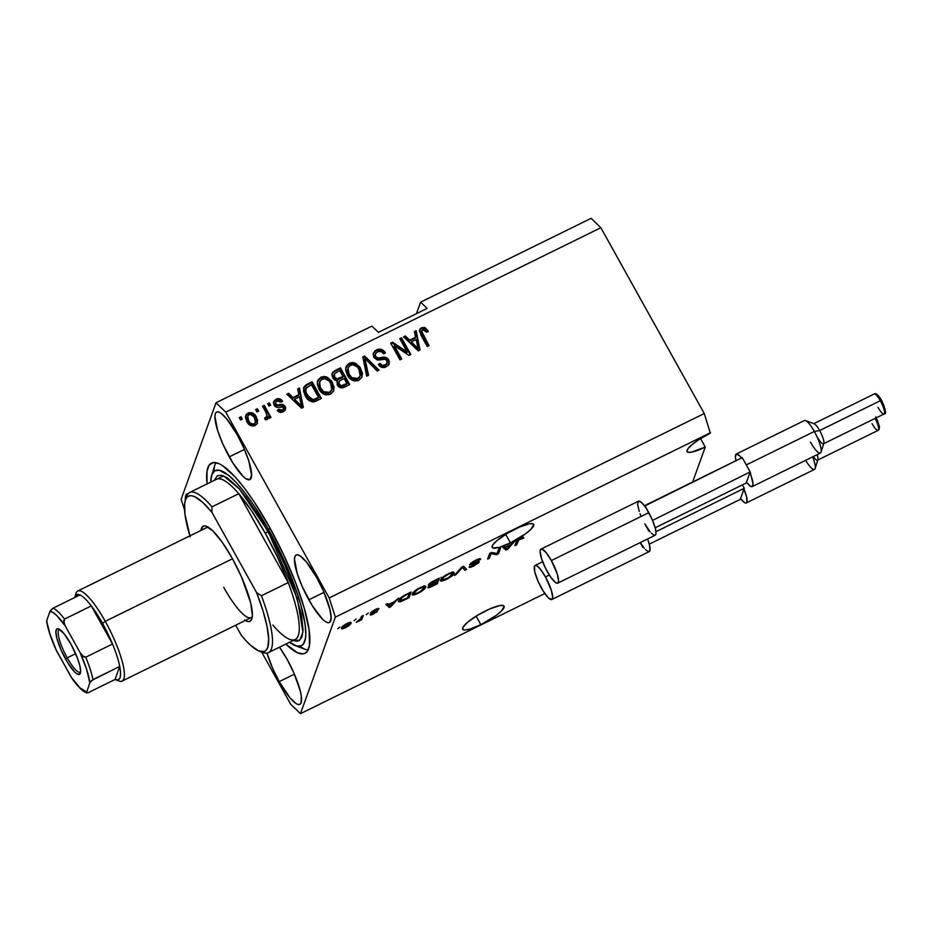 <?xml version="1.0" encoding="UTF-8"?>
<svg xmlns="http://www.w3.org/2000/svg" width="932" height="932" viewBox="0 0 932 932"><rect width="100%" height="100%" fill="white"/><g stroke="black" fill="none" stroke-linecap="round" stroke-linejoin="round"><path stroke-width="1.4" d="M485.863 610.74A23.708 4.998 -29.1 0 1 504.072 606.161A23.708 4.998 -29.1 0 1 480.842 624.65L476.124 616.168L480.842 624.65L469.763 629.135L464.742 630.02L463.262 629.752L462.656 627.877L467.538 622.296L477.755 615.167L489.859 608.887L499.773 605.579L503.443 605.625L504.154 606.359L501.521 610.949L496.22 615.411L480.842 624.65A23.708 4.998 -29.1 0 1 462.645 629.216A23.708 4.998 -29.1 0 1 485.863 610.74M515.443 528.933A23.708 4.998 -29.1 0 1 533.652 524.355A23.708 4.998 -29.1 0 1 510.421 542.843L505.703 534.362L510.421 542.843L499.342 547.329L492.842 547.958L492.236 546.07L493.121 544.509L497.117 540.49L507.334 533.36L519.439 527.081L529.353 523.772L533.022 523.819L533.733 524.553L531.1 529.143L525.799 533.605L510.421 542.843A23.708 4.998 -29.1 0 1 492.224 547.422A23.708 4.998 -29.1 0 1 515.443 528.933M229.26 456.878A37.653 8.656 63.8 0 1 216.643 412.049A37.653 8.656 63.8 0 1 237.252 434.79L243.788 447.942L248.739 460.769L251.593 475.227L250.032 479.537L245.92 478.71L243.089 476.38L232.825 462.936L222.713 443.737L217.773 430.91L214.919 416.453L215.35 413.68L216.48 412.142L218.239 411.897L220.593 412.958L226.627 418.783L237.252 434.79A37.653 8.656 63.8 0 1 249.869 479.619A37.653 8.656 63.8 0 1 229.26 456.878L244.44 449.422L229.26 456.878M188.66 493.704L186.901 493.948L185.771 495.486L185.386 500.146A37.653 8.656 63.8 0 1 187.064 493.855A37.653 8.656 63.8 0 1 188.124 493.634M279.239 681.618A37.653 8.656 63.8 0 1 266.971 653.099L272.692 668.465L279.239 681.618L294.407 674.151L279.239 681.618L289.852 697.625L295.898 703.45L298.24 704.51L300.011 704.266L301.129 702.728L301.292 696.053L300.325 691.171L293.766 672.671L287.219 659.53A37.653 8.656 63.8 0 1 299.836 704.359A37.653 8.656 63.8 0 1 279.239 681.618M279.46 647.216A37.653 8.656 63.8 0 1 287.219 659.53L279.46 647.216M308.818 599.812A37.653 8.656 63.8 0 1 296.201 554.983A37.653 8.656 63.8 0 1 316.798 577.723L323.346 590.865L329.905 609.365L331.14 618.149L329.59 622.459L327.819 622.704L325.478 621.644L322.647 619.314L312.383 605.87L302.271 586.659L297.331 573.832L294.477 559.375L294.908 556.602L296.026 555.076L297.797 554.831L300.139 555.891L306.185 561.716L316.798 577.723A37.653 8.656 63.8 0 1 329.415 622.553A37.653 8.656 63.8 0 1 308.818 599.812L323.987 592.344L308.818 599.812M207.067 483.918A105.98 24.383 63.8 0 1 211.482 463.099A105.98 24.383 63.8 0 1 269.476 527.116L283.619 554.738L295.584 582.651L304.321 608.456L309.086 629.939L309.482 645.247L307.28 651.34L305.463 653.052L303.191 653.856L297.378 652.691L285.821 644.094A105.98 24.383 63.8 0 0 304.997 653.309A105.98 24.383 63.8 0 0 269.476 527.116L254.366 502.173L244.405 488.112L234.969 476.741L222.597 465.662L219.102 463.717L213.288 462.552L209.199 465.068L206.997 471.161L207.067 483.918M705.268 447.045L700.549 438.564L705.268 447.045L691.369 452.206L687.699 452.16L686.989 451.426L687.967 448.723L691.963 444.692L698.371 439.962L710.301 433.135L704.266 413.528L600.849 227.723L591.121 218.333L420.623 302.154L591.121 218.333L600.849 227.723L225.754 412.13L329.182 597.936L704.266 413.528L600.849 227.723L225.754 412.13L216.026 402.74L371.903 326.107L216.026 402.74L225.754 412.13L329.182 597.936L335.357 617.135L300.453 713.667L544.824 593.533L300.453 713.667L290.726 704.277L261.659 652.062L290.726 704.277L300.453 713.667L335.357 617.135L710.452 432.728L335.357 617.135L329.182 597.936L704.266 413.528L710.301 433.135A23.708 4.998 -29.1 0 0 687.07 451.624L687.059 451.612A23.708 4.998 -29.1 0 0 705.268 447.045L692.627 482.007L705.268 447.045M416.464 313.641L420.623 302.154L427.112 308.41L378.392 332.363L371.903 326.107L378.392 332.363L427.112 308.41L420.623 302.154L416.464 313.641M181.123 499.272L216.026 402.74L181.123 499.272L184.548 509.909L181.123 499.272M497.106 553.468L498.76 548.913L500.531 548.039L498.457 553.771L496.57 554.691L491.036 553.666L489.382 558.233L487.611 559.095L489.684 553.375L491.572 552.443L497.106 553.468L491.572 552.443L489.684 553.375L487.611 559.095L489.382 558.233L491.036 553.666L496.57 554.691L498.457 553.771L500.531 548.039L498.76 548.913L497.106 553.468M469.623 564.547L471.755 564.617L470.905 563.091L471.755 564.617L477.184 562.509L476.893 561.996L477.522 562.812L473.957 565.316L469.157 566.831C469.017 567.786 470.555 567.506 473.782 565.957L479.293 561.961C479.328 561.204 477.976 561.437 475.262 562.648L471.394 563.662L471.033 562.998L471.394 563.662L475.192 560.982C477.673 559.806 478.873 559.584 478.792 560.318L480.597 559.375L480.225 558.711L480.597 559.375C480.819 558.256 479.153 558.548 475.588 560.237L469.623 564.547L473.526 561.332L479.537 558.734L480.597 559.375L475.984 560.61L471.394 563.662L478.838 561.483L479.293 561.961L478.081 563.336L470.182 567.355L469.157 566.831L474.26 565.176L477.557 562.672L469.612 564.885M454.327 575.463L461.771 567.099L463.6 566.202L466.629 569.417L464.8 570.314L462.54 567.273L456.167 574.555L454.327 575.463L456.167 574.555L462.54 567.273L464.8 570.314L466.629 569.417L463.6 566.202L461.771 567.099L454.327 575.463M440.603 579.855C439.869 581.58 441.756 581.463 446.277 579.483L446.277 579.483C451.1 576.861 453.721 574.741 454.129 573.145L453.115 572.027L448.409 573.599L453.453 572.038L454.222 572.667L453.441 574.345L448.642 578.201L442.141 581.009L440.498 580.543L441.372 578.586L446.929 574.368L443.073 576.943L440.568 580.718M412.259 593.789C411.525 595.513 413.424 595.397 417.932 593.416L417.932 593.416C422.755 590.795 425.376 588.675 425.784 587.078L424.771 585.96L420.064 587.533L425.108 585.972L425.877 586.601L425.097 588.278L420.297 592.135L413.796 594.942L412.154 594.476L413.027 592.519L418.585 588.302L414.74 590.876L412.224 594.651M394.504 601.571L398.453 598.227L390.939 606.627L389.215 607.478L385.836 604.425L387.677 603.528L388.551 604.507L394.504 601.571L388.551 604.507L387.677 603.528L385.836 604.425L389.215 607.478L390.939 606.627L398.453 598.227L394.504 601.571M337.71 628.762L339.772 627.073L337.71 628.762M341.438 628.005C340.867 629.275 342.195 629.193 345.446 627.772L345.446 627.772C348.883 625.896 350.735 624.405 350.98 623.275L350.444 622.32L350.98 623.275C351.609 621.97 350.281 622.028 346.995 623.461C343.512 625.36 341.66 626.875 341.438 628.005L346.424 623.753L349.896 622.378L351.073 622.926L346.576 627.178L342.58 628.844L341.578 628.832L341.438 628.005L341.403 628.657M354.09 620.7L356.164 619.011L354.09 620.7M360.696 618.557L361.476 616.402L363.247 615.528L361.744 619.698L356.257 622.273L360.696 618.557L356.257 622.273L361.744 619.698L363.247 615.528L361.476 616.402L360.696 618.557M366.276 614.712L368.338 613.023L366.276 614.712M370.54 612.988C370.458 613.652 371.6 613.442 373.953 612.371L373.65 611.823L375.852 611.625L375.538 611.066L376.283 611.695L373.883 613.303L370.12 614.666C370.167 615.283 371.367 615.015 373.732 613.862L377.903 610.402L372.614 612.196L372.031 611.45L372.346 612.021L374.664 609.866L378.951 608.852C378.94 608.165 377.693 608.41 375.212 609.586L370.54 612.988L373.173 610.693L378.043 608.491L378.951 608.852L372.346 612.021L377.6 610.413L377.192 611.765L371.029 614.945L370.12 614.666L376.295 611.637L370.528 613.303M398.512 600.569C397.801 601.932 398.803 602.188 401.529 601.338L401.191 600.744L401.529 601.338L409.008 597.75L408.123 596.154L409.008 597.75L411.07 592.018L406.049 594.488C401.331 597.004 398.826 599.031 398.512 600.569L402.275 596.608L411.07 592.018L409.008 597.75L400.515 601.688L398.721 601.769L398.512 600.569L398.453 601.524M428.405 584.888L430.235 585.133L429.396 583.618L430.235 585.133L427.905 587.265C427.811 588.104 429.198 587.812 432.064 586.414L437.341 583.816L436.246 581.848L437.341 583.816L439.415 578.085L434.172 580.671C430.864 582.29 428.941 583.7 428.405 584.888L431.598 582.034L439.415 578.085L437.341 583.816L428.848 587.696L427.998 587.078L430.235 585.133L428.382 585.296M511.19 544.206L515.14 540.851L507.625 549.263L505.901 550.113L502.523 547.061L504.363 546.152L505.237 547.131L511.19 544.206L505.237 547.131L504.363 546.152L502.523 547.061L505.901 550.113L507.625 549.263L515.14 540.851L511.19 544.206M520.79 538.02L523.306 537.112L523.819 537.997L518.868 539.721L516.619 544.836L514.848 545.709L516.608 541.108L520.79 538.02C517.808 539.64 516.293 540.909 516.246 541.818L514.848 545.709L516.619 544.836L518.542 540.024L523.819 537.997L523.306 537.112L523.819 537.997L523.306 537.112L520.79 538.02M407.168 351.981L399.781 338.7L401.552 337.838L410.837 354.51L408.95 355.43L394.364 345.679L401.762 358.971L399.991 359.845L390.706 343.162L392.605 342.23L407.168 351.981L392.605 342.23L390.706 343.162L399.991 359.845L401.762 358.971L394.364 345.679L408.95 355.43L410.837 354.51L401.552 337.838L399.781 338.7L407.168 351.981L406.876 352.797L407.168 351.981M373.802 357.387L373.115 354.102L375.025 350.793L378.905 349.139L382.668 349.943L385.3 352.715L383.658 353.81L381.339 351.702L378.229 351.585L375.736 353.181L375.258 355.814L377.46 357.935L384.59 357.201L387.421 358.284L389.39 361.849L388.038 365.647L384.112 367.534L380.92 367.01L378.299 364.435L379.941 363.352L382.225 365.286L385.161 364.925L387.071 363.2L386.64 360.23L384.578 359.135L377.18 359.973L373.802 357.387L378.648 360.078L385.417 359.263L386.92 360.672L387.153 362.991L385.161 364.925C383.005 365.88 381.27 365.356 379.941 363.352L378.299 364.435C380.303 367.488 382.97 368.28 386.302 366.847L389.145 363.946L388.714 359.845C386.966 357.375 384.578 356.595 381.561 357.527C379.161 358.494 377.157 358.144 375.549 356.467L375.293 353.974L377.402 351.912C379.988 350.84 382.062 351.469 383.658 353.81L385.3 352.715C383.122 349.29 380.174 348.347 376.47 349.884L376.178 350.712C379.883 349.162 382.831 350.106 385.009 353.531L381.176 350.222L376.178 350.712L376.47 349.884L373.359 353.018L373.802 357.387M366.707 376.202L362.793 356.886L364.622 355.989L379.009 370.155L377.18 371.053L364.89 358.342L368.548 375.305L366.707 376.202L368.548 375.305L364.89 358.342L377.18 371.053L379.009 370.155L364.622 355.989L362.793 356.886L366.707 376.202M345.923 367.185L349.29 363.247L352.517 362.525L354.999 363.049L359.752 366.8L362.443 373.173L361.931 377.111L358.808 380.361L354.416 380.967L350.385 378.986L347.287 375.107L345.632 370.027L346.401 365.985L349.29 363.247L345.69 368.268L347.287 375.107C349.861 380.023 353.694 381.77 358.808 380.361L362.07 376.761L360.684 368.268L355.768 363.398L355.476 364.214L360.381 369.084L360.684 368.268L361.919 377.169M317.579 381.118L320.946 377.18L324.185 376.458L326.654 376.982L331.408 380.734L334.099 387.118L333.598 391.044L330.464 394.294L326.083 394.9L322.041 392.92L318.942 389.04L317.288 383.961L318.057 379.918L320.946 377.18L317.346 382.202L318.942 389.04C321.517 393.956 325.361 395.704 330.464 394.294L333.738 390.694L332.34 382.202L327.435 377.332L327.132 378.147L332.048 383.017L332.34 382.202L333.574 391.102M298.916 394.632L297.634 388.924L299.475 388.015L303.319 407.366L301.595 408.216L286.858 394.224L288.699 393.316L292.963 397.568L298.916 394.632L292.963 397.568L288.699 393.316L286.858 394.224L301.595 408.216L303.319 407.366L299.475 388.015L297.634 388.924L298.916 394.632M240.584 420.006L239.256 417.629L241.027 416.755L242.355 419.132L240.584 420.006L242.355 419.132L241.027 416.755L239.256 417.629L240.584 420.006M245.629 415.963L248.098 413.004L245.768 415.532L246.91 421.742L245.477 417.583L246.223 414.623L248.681 412.76L251.815 412.713L254.937 414.857L257.582 420.029L256.952 423.967L253.923 425.971L250.254 425.388L246.91 421.742C248.704 425.307 251.43 426.576 255.088 425.563L257.418 423.035L256.358 416.942C254.564 413.307 251.815 411.991 248.098 413.004L247.807 413.82C251.524 412.806 254.273 414.123 256.055 417.757L257.255 423.419M256.964 411.956L255.636 409.567L257.407 408.705L258.735 411.082L256.964 411.956L258.735 411.082L257.407 408.705L255.636 409.567L256.964 411.956M266.004 412.48L262.498 406.201L264.269 405.327L271.026 417.454L269.255 418.328L268.171 416.383L267.647 419.318L265.247 419.738L264.944 417.687L266.494 417.175L267.146 415.87L266.004 412.48L267.041 416.429L264.944 417.687L265.247 419.738L267.286 419.575L268.171 416.383L269.255 418.328L271.026 417.454L264.269 405.327L262.498 406.201L266.004 412.48M268.917 406.072L267.601 403.696L269.371 402.822L270.688 405.199L268.917 406.072L270.688 405.199L269.371 402.822L267.601 403.696L268.917 406.072M273.554 402.111L276.093 399.234L273.67 401.692L274.078 405.21L273.46 402.612L274.614 400.259L277.363 398.768L280.322 399.117L282.489 401.063L280.835 402.146L279.111 400.772L276.932 401.028L275.592 402.263L275.686 404.045L276.955 404.977L283.177 404.651L285.681 407.936L283.876 411.35L279.868 412.27L277.188 410.29L278.843 409.195L280.311 410.325L282.128 410.057L283.445 409.055L283.328 407.202L276.641 407.319L274.078 405.21C275.499 407.307 277.491 407.913 280.031 407.039L282.408 406.76L283.631 408.682L282.128 410.057L278.843 409.195L277.188 410.29C278.785 412.398 280.765 412.888 283.153 411.769L285.495 409.439L285.157 406.375C283.514 404.406 281.371 403.871 278.75 404.791L276.699 404.942L275.534 402.403L276.932 401.028L280.835 402.146L282.489 401.063C280.788 398.745 278.656 398.139 276.093 399.234L275.802 400.061C278.365 398.954 280.497 399.56 282.186 401.878M305.277 395.902L303.506 391.125L304.007 386.92L306.325 384.683L312.103 381.817L321.389 398.488L315.179 401.471L312.325 401.878L308.643 400.131L305.277 395.902C306.978 399.583 309.785 401.575 313.688 401.878L321.389 398.488L312.103 381.817L306.779 385.102L312.103 381.817L311.801 382.633L320.794 398.78L311.801 382.633L306.779 385.102L307.071 384.287L303.739 387.514L305.277 395.902M332.013 373.732L335.194 370.458L334.903 371.274L340.145 368.699L340.448 367.872L335.194 370.458L332.13 373.313L332.759 377.891L331.897 374.641L332.875 372.078L340.448 367.872L349.721 384.555L343.046 387.712L340.53 387.759L337.163 384.73L337.384 380.827L334.635 380.046L332.759 377.891L337.384 380.827L337.023 381.572M415.614 337.267L414.321 331.559L416.173 330.65L420.006 350.001L418.282 350.851L403.544 336.848L405.385 335.951L409.649 340.192L415.614 337.267L409.649 340.192L405.385 335.951L403.544 336.848L418.282 350.851L420.006 350.001L416.173 330.65L414.321 331.559L415.614 337.267M421.672 327.668L424.992 327.54L428.242 331.058L426.588 332.142L423.606 329.439L421.579 331.14L429 345.586L427.217 346.448L419.482 331.07L420.029 329.031L421.672 327.668L419.68 329.742L420.926 335.136L427.217 346.448L429 345.586L422.615 334.134L421.683 330.755L421.311 332.596L422.674 329.66L426.588 332.142L428.242 331.058L424.992 327.54L424.689 328.355L427.951 331.874L424.689 328.355L424.992 327.54L421.672 327.668L421.38 328.483L421.672 327.668M239.547 418.153L241.027 416.755L241.761 419.423L240.724 417.571L239.547 418.153M257.185 423.687L257.29 420.845L255.391 416.674M254.646 415.672L252.677 414.018M251.535 413.54L247.807 413.82L245.396 416.557M257.407 421.66L257.29 420.845M255.042 423.454L252.607 424.934L249.858 423.687L247.353 419.214L247.772 416.394M247.248 418.375L247.306 417.548M247.749 416.208L248.32 421.579C249.473 424.118 251.325 425.143 253.877 424.619L254.168 423.804C251.617 424.316 249.764 423.303 248.611 420.763L247.749 416.208L249.019 414.752C251.582 414.239 253.434 415.264 254.587 417.816L255.438 422.382L253.877 424.619L255.438 422.382M255.927 410.103L257.407 408.705L258.141 411.373L257.115 409.521L255.927 410.103M262.801 406.725L264.269 405.327L263.977 406.142L270.431 417.746L263.977 406.142L262.801 406.725M264.653 418.503L267.041 416.429M266.855 416.651L266.202 417.979M265.655 418.258L264.991 418.445M267.892 404.22L269.371 402.822L270.105 405.49L269.068 403.638L267.892 404.22M275.534 402.403L275.394 404.861L275.686 404.045L275.394 404.861L276.408 405.758L276.699 404.942L276.408 405.758L278.447 405.606L278.75 404.791L278.447 405.606C281.08 404.686 283.223 405.222 284.866 407.191L285.32 409.824M281.837 410.884L280.019 411.152L278.54 410.01L277.515 410.697L278.843 409.195L278.54 410.01L281.837 410.884L283.631 408.682M283.421 409.078L282.198 410.674M281.907 401.517L280.066 399.956L277.515 399.502L275.01 400.515L273.356 402.566M285.157 410.348L284.353 406.469L282.885 405.467L279.984 405.373M280.217 405.35L276.245 405.7L275.301 403.078M297.774 389.529L299.475 388.015L302.9 407.575L299.184 388.83L297.774 389.529M287.324 394.667L288.699 393.316L288.407 394.131L292.671 398.383L292.963 397.568L292.671 398.383L298.624 395.459L292.671 398.383L288.407 394.131L287.324 394.667M298.799 404.406L301.187 406.876L301.49 406.061L294.629 399.222L299.428 396.869L301.49 406.061L301.187 406.876L299.312 404.907M298.31 403.929L294.337 400.049L298.31 403.929L298.613 403.102L298.31 403.929M294.629 399.222L294.337 400.049L294.629 399.222L301.49 406.061L299.428 396.869L294.629 399.222M303.599 387.945L306.779 385.102L303.506 388.143M305.638 388.621L305.183 391.463L306.768 395.867L307.059 395.052L306.768 395.867L312.639 400.55L312.942 399.735L312.639 400.55L318.231 398.232L318.523 397.405L312.942 399.735L307.059 395.052L305.475 390.648L305.638 388.621L311.416 384.636L318.523 397.405L318.231 398.232L313.327 400.445L310.717 400.119L307.257 396.717L305.277 392.046M310.717 400.119L309.867 399.618M305.183 391.463L305.393 389.32M327.435 377.332L320.946 377.18L320.655 378.008L327.132 378.147L327.435 377.332M333.505 391.335L333.435 386.232L331.105 381.549L327.913 378.578L323.858 377.274M322.227 377.437L319.28 378.881L317.439 381.468M331.606 390.24L330.184 392.442L327.61 393.63M326.118 393.642L323.288 392.442L320.725 389.518M319.641 381.77L320.457 389.04L319.641 381.77L322.053 379.126C325.839 378.089 328.67 379.394 330.557 383.04L331.804 389.692L329.357 392.36L323.59 391.626L320.748 388.225L320.457 389.04L319.385 386.64L319.816 381.642M320.457 389.04L323.288 392.442L323.59 391.626L323.288 392.442L329.066 393.176L331.804 389.692M336.895 382.003L337.384 380.827L337.431 385.254C339.225 387.91 341.566 388.539 344.444 387.153L349.721 384.555L340.448 367.872L340.145 368.699L349.139 384.846L340.145 368.699L333.901 371.833L331.967 373.825M337.384 380.827L336.825 382.155M334.343 374.303L334.227 377.821C335.578 379.813 337.326 380.198 339.446 378.963L339.749 378.147L339.446 378.963L342.72 377.367L343.011 376.54L339.749 378.147C337.617 379.382 335.881 378.998 334.53 377.006L334.646 373.476L339.761 370.703L343.011 376.54L339.446 378.963L336.557 379.662L334.227 377.821L333.842 375.095M339.015 381.864L338.747 384.928C340.063 386.757 341.706 387.025 343.675 385.72L343.966 384.904L343.675 385.72L346.576 384.287L346.867 383.471L343.966 384.904C341.997 386.197 340.355 385.941 339.05 384.112L339.318 381.048L344.094 378.497L346.867 383.471L346.576 384.287L340.984 386.57L338.747 384.928L338.735 382.178M338.409 382.772L339.318 381.048L338.852 383.728L341.275 385.755L346.867 383.471L344.094 378.497L339.318 381.048M333.819 375.153L334.646 373.476L334.308 376.575L336.848 378.835L343.011 376.54L339.761 370.703L334.646 373.476M355.768 363.398L349.29 363.247L348.999 364.074L355.476 364.214L355.768 363.398M361.837 377.402L361.779 372.299L359.449 367.616L356.257 364.645L352.203 363.34M350.572 363.503L347.624 364.948L345.784 367.534M359.95 376.307L358.529 378.508L355.954 379.697M354.463 379.708L351.201 378.159L348.789 375.107L347.403 371.251L348.16 367.709M347.986 367.837L348.789 375.107L349.092 374.291L348.789 375.107L351.632 378.508L351.923 377.693L351.632 378.508L357.41 379.242L357.702 378.427L351.923 377.693L349.092 374.291L347.986 367.837L350.385 365.193C354.172 364.156 357.014 365.461 358.902 369.107L360.148 375.759L357.41 379.242L360.148 375.759M362.921 357.504L364.622 355.989L364.33 356.805L378.252 370.528L364.33 356.805L362.921 357.504M364.587 359.158L368.117 375.503L364.587 359.158M375.293 353.974L375.247 357.282C376.854 358.96 378.87 359.309 381.27 358.342L381.561 357.527L381.27 358.342C384.287 357.422 386.663 358.191 388.411 360.661L388.982 364.33M384.869 365.74L381.934 366.101L379.65 364.167L378.578 364.878L379.65 364.167C380.967 366.171 382.714 366.695 384.869 365.74L387.153 362.991M373.231 353.438L376.178 350.712L373.569 352.844M387.013 362.746L386.978 363.398M386.78 364.016L385.161 365.589M388.865 364.727L388.854 361.639L387.13 359.1L384.299 358.028L376.388 358.459L374.967 356.63L375.083 354.591M389.075 363.911L389.133 363.294M400.084 339.236L401.552 337.838L401.261 338.654L410.243 354.801L401.261 338.654L400.084 339.236M394.061 346.494L394.364 345.679L394.061 346.494L401.168 359.263L394.061 346.494M390.997 343.698L392.605 342.23L392.302 343.058L406.876 352.797L392.302 343.058L390.997 343.698M414.46 332.165L416.173 330.65L419.586 350.211L415.87 331.466L414.46 332.165M404.01 337.291L405.385 335.951L405.094 336.767L409.358 341.019L409.649 340.192L409.358 341.019L415.311 338.083L409.358 341.019L405.094 336.767L404.01 337.291M415.486 347.03L417.874 349.512L418.177 348.685L411.327 341.858L416.115 339.504L418.177 348.685L417.874 349.512L415.998 347.543M414.996 346.553L411.024 342.673L414.996 346.553L415.299 345.737L414.996 346.553M411.327 341.858L411.024 342.673L411.327 341.858L418.177 348.685L416.115 339.504L411.327 341.858M421.613 331.78L422.324 334.949L422.615 334.134L422.324 334.949L428.405 345.877L422.021 334.378L421.357 331.652M419.563 330.149L421.38 328.483L424.689 328.355L421.38 328.483L419.307 330.825M420.46 329.066L419.738 329.858M248.611 420.763L250.149 422.872L252.467 424.083L254.541 423.594L255.589 421.847L254.145 417.07L250.731 414.484L248.832 414.857L247.702 416.324L248.611 420.763M315.529 398.884L318.523 397.405L311.416 384.636L306.034 387.863L305.871 392.36L310.158 398.803L312.686 399.735L315.529 398.884M323.59 391.626L326.398 392.815L329.019 392.512L331.361 390.625L332.118 388.12L331.175 384.252L329.078 380.943L324.546 378.613L320.957 379.848L319.327 383.25L320.433 387.642L323.59 391.626M351.923 377.693L354.731 378.881L357.352 378.578L359.694 376.691L360.463 374.186L359.775 370.936L357.422 367.01L352.89 364.68L349.29 365.915L347.671 369.317L348.778 373.709L351.923 377.693M350.98 623.275L351.014 622.564M349.209 624.149L345.702 627.154C343.547 628.052 342.72 628.028 343.232 627.085L342.743 626.222L343.232 627.085L346.739 624.079C348.906 623.182 349.721 623.205 349.209 624.149L344.607 627.62L343.244 627.714L342.522 626.444M360.859 618.114L361.744 619.698L360.859 618.114M376.703 608.911L377.157 609.796M390.601 606.021L390.939 606.627L390.601 606.021M388.76 604.658L387.887 605.089L389.215 607.478L386.687 604.006L387.887 605.089L388.76 604.658M390.287 606.452L393.677 602.526L390.287 606.452L388.644 604.449L393.444 602.095L388.889 604.88L389.739 605.753M409.066 593.556L407.47 597.948L402.111 600.488L399.735 598.728L400.282 599.707L401.156 597.435L401.471 597.983L408.822 593.125L401.82 597.633L400.317 600.639L407.47 597.948L409.066 593.556M398.908 598.158L400.224 600.534L400.282 599.707M425.784 587.078L424.771 585.96M413.027 592.437L413.738 592.228M423.14 586.624L423.769 585.902M424.025 587.941C423.815 589.129 421.858 590.737 418.165 592.752L414.297 593.87L413.493 591.995L414.018 592.938C414.286 591.75 416.231 590.166 419.843 588.197L419.843 588.197C423.186 586.741 424.573 586.647 424.025 587.941L419.983 591.762L415.253 593.847L414.297 593.87L414.018 592.938L414.297 593.87M429.291 585.797L430.479 586.531L435.815 584.014L436.432 582.302L435.815 584.014L432.914 585.436L429.71 586.31L429.384 585.727L429.71 586.31L431.236 584.213L431.539 584.748L436.199 581.871L429.71 586.31M437.399 579.622L436.677 581.638L433.415 583.234C431.19 584.376 430.106 584.632 430.176 584.003L429.78 583.292L430.176 584.003L431.912 581.848L437.166 579.191L430.141 584.119L436.677 581.638L437.399 579.622M429.675 583.374L430.176 584.003M454.129 573.145L453.115 572.027M441.372 578.504L442.083 578.294M451.472 572.691L452.113 571.968M451.787 572.248L452.358 574.007C452.16 575.195 450.203 576.792 446.51 578.819L442.63 579.925L441.838 578.061L442.362 579.005C442.63 577.817 444.576 576.232 448.187 574.263L448.187 574.263C451.531 572.807 452.917 572.714 452.358 574.007L451.764 573.087L448.187 574.263L443.248 577.642L442.63 579.925L442.362 579.005M464.672 567.343L463.472 567.926L464.8 570.314L462.54 566.714L463.472 567.926L464.672 567.343M462.33 566.819L462.889 567.833L462.33 566.819M461.084 567.868L461.457 568.543L461.084 567.868M455.771 573.844L456.167 574.555L455.771 573.844M478.233 559.095L478.792 560.318M470.951 563.056L471.394 563.662M497.572 552.175L498.457 553.771L497.572 552.175M495.754 553.212L496.57 554.691L495.754 553.212M490.616 552.921L491.036 553.666L490.616 552.921M488.496 556.649L489.382 558.233L488.496 556.649M507.288 548.657L507.625 549.263L507.288 548.657M505.459 547.294L504.573 547.725L505.901 550.113L503.373 546.641L504.573 547.725L505.459 547.294M506.973 549.088L510.375 545.162L506.973 549.088L505.342 547.084L510.13 544.731L505.575 547.515L506.437 548.389M523.819 537.997L523.33 537.112M521.605 537.636L522.025 538.941M517.551 540.047L518.041 540.909L517.551 540.047M515.734 543.251L516.619 544.836L515.734 543.251M348.754 622.704L349.244 623.578L345.97 624.487L343.232 627.085M423.443 586.181L424.048 587.277L418.654 588.826L414.018 592.938M442.63 579.925L448.327 577.828L452.358 574.007M245.221 620.537A52.984 12.186 63.8 0 0 251.885 618.708A52.984 12.186 63.8 0 0 232.196 558.233L222.131 542.086L212.741 530.774L205.459 526.009L202.966 526.347L200.928 530.448A52.984 12.186 63.8 0 1 206.45 526.289A52.984 12.186 63.8 0 1 232.196 558.233L241.411 576.733L250.65 602.771L252.386 615.132L251.768 619.034L250.184 621.19L247.702 621.539L244.405 620.036M206.869 527.524A50.2 11.545 63.8 0 1 208.337 527.244M292.229 640.261L297.273 641.263L299.254 640.575L301.991 636.812L303.063 630.044L301.432 614.805L293.545 587.207L284.004 563.347L276.35 547.061L259.282 516.386L246.223 497.339L238.033 487.459L227.28 477.836L221.548 475.25L217.226 475.833L214.22 480.399L223.645 475.891L239.326 488.904L267.997 531.205A2.784 0.583 -29.1 0 1 265.27 533.221A89.239 20.527 -116.2 0 0 238.767 493.692A89.239 20.527 -116.2 0 0 216.142 479.467M270.187 528.397L268.591 529.574A97.615 22.45 63.8 0 1 295.327 645.655A97.615 22.45 63.8 0 1 289.456 642.311L297.157 646.191L301.735 645.561L303.413 643.989L305.44 638.373L305.778 634.389L305.079 624.277L300.687 604.495L295.689 588.966L285.565 563.662L268.591 529.574L270.187 528.397M295.327 645.655L305.812 649.569A105.98 24.383 -116.2 0 0 307.991 650.175A105.98 24.383 63.8 0 1 299.906 646.26M268.393 652.656L295.176 639.492A89.239 20.527 -116.2 0 0 288.233 582.57L261.438 595.746A89.239 20.527 63.8 0 1 268.393 652.656A89.239 20.527 63.8 0 1 261.088 651.713M185.934 498.853A89.239 20.527 63.8 0 1 189.639 492.48A89.239 20.527 63.8 0 1 211.972 506.868L238.767 493.692A89.239 20.527 -116.2 0 0 216.434 479.316L189.639 492.48M259.422 651.235L262.917 652.528A89.239 20.527 -116.2 0 0 261.438 595.746L256.65 592.717A86.455 19.887 63.8 0 1 259.422 651.235A86.455 19.887 63.8 0 1 241.272 635.251L235.691 625.232L241.272 635.251L246.048 640.75L250.533 645.212L258.327 650.769L264.164 651.584L266.226 650.198L267.682 647.624L268.672 639.107L267.076 626.572L262.987 610.786L256.65 592.717L211.89 512.285L202.617 502.325L194.835 496.768L191.643 495.754L188.998 495.952L186.924 497.35L185.48 499.925L184.653 503.641L184.955 514.243L190.175 536.762M272.855 625.104A89.239 20.527 -116.2 0 0 295.467 639.34A89.239 20.527 -116.2 0 0 288.233 582.57L277.806 557.825L265.27 533.221L251.826 511.144L238.767 493.692L211.972 506.868A89.239 20.527 -116.2 0 0 186.4 496.896L185.293 500.461A86.455 19.887 63.8 0 1 211.89 512.285L211.972 506.868L211.89 512.285L256.65 592.717L261.438 595.746L288.233 582.57A89.239 20.527 -116.2 0 0 265.27 533.221A2.784 0.583 150.9 0 0 267.997 531.205L297.378 598.845L302.947 632.106L299.813 640.168L292.974 640.575M189.895 535.865A86.455 19.887 63.8 0 1 185.293 500.461M213.952 471.441A105.98 24.383 63.8 0 1 215.793 462.633A105.98 24.383 -116.2 0 0 214.942 464.742L211.634 475.437A97.615 22.45 63.8 0 1 268.591 529.574L254.681 506.6L245.5 493.645L236.81 483.172L228.934 475.588L219.335 470.217L214.744 470.846L211.832 474.831L210.702 482.124A97.615 22.45 63.8 0 1 211.634 475.437M252.292 616.623A50.2 11.545 63.8 0 1 251.162 617.625A50.2 11.545 63.8 0 1 223.692 587.3A50.2 11.545 -116.2 0 0 252.292 616.623M238.767 493.692L288.233 582.57L238.767 493.692M59.776 629.484A23.708 5.452 -116.2 0 0 67.209 657.841L65.566 659.052A25.374 5.837 63.8 0 1 58.623 628.867A25.374 5.837 63.8 0 1 70.948 644.163L77.205 657.456L79.791 665.495L80.618 671.413L79.57 674.314L76.797 673.766L74.886 672.193L67.978 663.13L61.163 650.187L56.736 637.721L55.897 631.791L56.957 628.89L58.145 628.727L63.795 633.376L70.948 644.163A25.374 5.837 63.8 0 1 80.385 673.125A25.374 5.837 63.8 0 1 65.566 659.052L67.209 657.841A23.708 5.452 63.8 0 1 59.264 629.613A23.708 5.452 63.8 0 1 59.776 629.484M75.655 653.682L67.209 657.841L75.655 653.682M115.498 679.719L118.993 681.012A50.2 11.545 -116.2 0 0 105.246 621.318L102.52 623.333L91.313 605.905L112.527 644.024L85.744 657.188A47.416 10.904 63.8 0 1 92.955 679.591L119.739 666.427A47.416 10.904 63.8 0 1 115.498 679.719A47.416 10.904 63.8 0 1 115.009 679.51L118.131 679.894L120.03 677.727L120.578 673.149L119.739 666.427L115.009 679.51L88.214 692.686L86.478 692.849L89.798 682.783L91.453 680.593L119.739 666.427L115.009 679.51L88.214 692.686L86.478 692.849L89.798 682.783L86.606 669.304L80.082 652.598L65.31 626.071L63.656 620.665L64.529 619.081L91.313 605.905L112.527 644.024A47.416 10.904 63.8 0 1 119.739 666.427A47.416 10.904 -116.2 0 0 112.527 644.024L102.52 623.333A47.416 10.904 63.8 0 1 112.527 644.024L85.744 657.188L83.845 656.967L80.082 652.598L65.31 626.071L56.607 615.4L52.961 612.452L50.025 611.322L46.6 620.968L49.909 633.911L56.444 650.618L72.393 679.02M75.55 595.56A50.2 11.545 63.8 0 1 77.775 590.993A50.2 11.545 63.8 0 1 105.246 621.318L232.487 558.757L105.246 621.318A50.2 11.545 63.8 0 1 122.069 681.082A50.2 11.545 63.8 0 1 117.094 680.057M53.171 608.13L50.025 611.322A44.619 10.264 63.8 0 1 65.31 626.071L63.842 622.553L64.529 619.081A47.416 10.904 -116.2 0 0 53.171 608.13L79.966 594.954L53.171 608.13A47.416 10.904 63.8 0 1 64.529 619.081L91.313 605.905A47.416 10.904 -116.2 0 0 79.966 594.954L76.843 594.569L74.711 597.54A47.416 10.904 63.8 0 1 74.851 597.028A47.416 10.904 63.8 0 1 79.966 594.954A47.416 10.904 63.8 0 1 91.313 605.905A47.416 10.904 63.8 0 1 102.52 623.333L105.246 621.318A50.2 11.545 -116.2 0 0 75.958 593.474L74.851 597.028M55.605 648.917L71.205 677.145L79.919 687.816L86.501 691.894A44.619 10.264 63.8 0 1 71.205 677.145L72.3 678.892C76.447 684.729 80.245 688.888 83.694 691.369L86.688 693M52.332 608.619L50.316 610.705L46.728 620.432A44.619 10.264 63.8 0 0 56.444 650.618L55.664 649.056C50.876 638.164 47.858 628.867 46.612 621.155M54.965 647.088L55.594 648.893M85.744 657.188L82.319 655.744L80.082 652.598A44.619 10.264 63.8 0 1 89.798 682.783L92.955 679.591A47.416 10.904 -116.2 0 0 85.744 657.188M80.606 671.832A23.708 5.452 63.8 0 1 80.187 672.158A23.708 5.452 63.8 0 1 67.209 657.841A23.708 5.452 -116.2 0 0 80.606 671.832M874.111 394.038A11.161 2.563 63.8 0 1 880.321 400.713A11.161 2.563 -116.2 0 0 874.216 393.98L813.566 423.792A11.161 2.563 63.8 0 1 819.671 430.537L880.321 400.713L819.671 430.537L814.323 431.481A18.127 4.171 63.8 0 1 821.057 452.171L823.818 443.271A11.161 2.563 -116.2 0 0 819.671 430.537A11.161 2.563 63.8 0 1 823.41 443.818L884.06 414.006A11.161 2.563 -116.2 0 0 880.321 400.713L881.602 400.387L880.321 400.713A11.161 2.563 63.8 0 1 884.165 413.936A11.161 2.563 63.8 0 1 877.956 407.261M821.057 452.171A18.127 4.171 63.8 0 1 810.479 442.118M823.41 443.818A11.161 2.563 63.8 0 1 817.306 437.085M639.236 511.482L637.558 504.177L638.665 501.125L641.146 502.232L644.606 506.088L742.233 457.624L750.19 471.918L749.887 472.757A18.127 4.171 63.8 0 1 752.206 486.597A18.127 4.171 63.8 0 1 746.474 482.193L746.171 483.044L655.184 527.78L746.171 483.044L749.887 472.757L746.474 482.193L750.575 486.329L751.984 486.679L753.021 483.813L750.19 471.918L652.563 520.382A18.966 4.357 -116.2 0 0 648.788 512.67L551.36 560.563A18.966 4.357 63.8 0 1 557.72 583.141A18.966 4.357 63.8 0 1 547.34 571.689A18.966 4.357 63.8 0 1 540.991 549.111A18.966 4.357 63.8 0 1 551.36 560.563L648.788 512.67A18.966 4.357 -116.2 0 0 644.606 506.088A18.966 4.357 -116.2 0 0 638.408 501.206L540.991 549.111M752.206 486.597L820.405 453.068A18.127 4.171 -116.2 0 0 814.323 431.481L746.299 464.928L814.323 431.481A18.127 4.171 -116.2 0 0 804.409 420.53L736.21 454.059A18.127 4.171 63.8 0 1 741.546 457.962M557.72 583.141L655.149 535.248A18.966 4.357 -116.2 0 0 652.563 520.382L655.499 529.038L655.988 533.5L655.429 535.038L654.206 535.294L651.34 533.221M640.995 516.072L640.051 513.742M650.175 531.927L644.769 523.796L648.742 530.937L644.769 523.796M551.36 560.563L557.15 573.646L558.594 580.927L557.802 583.094L555.728 582.686L550.94 577.467L545.616 568.427L541.55 558.606L540.117 551.325L540.898 549.158L541.795 549.03L546.012 552.501L551.36 560.563M652.563 520.382L644.816 505.517L648.788 512.67L644.816 505.517L742.233 457.624L750.19 471.918L652.563 520.382M736.035 460.676L735.383 456.855L736.42 453.989L739.717 455.865L741.93 458.462M736.035 460.664A18.127 4.171 63.8 0 1 736.21 454.059M881.602 400.492L882.464 402.123M883.256 403.801L885.155 409.696M885.214 410.674L884.829 411.758M876.826 394.725L879.808 397.603M805.516 420.565A18.127 4.171 63.8 0 1 814.323 431.481L819.671 430.537A11.161 2.563 -116.2 0 0 814.253 423.815L805.516 420.565M746.287 502.954A18.127 4.171 63.8 0 1 740.556 498.55L744.284 488.275L655.953 531.694L744.284 488.275L742.396 484.896L744.284 488.275L743.969 489.125A18.127 4.171 63.8 0 1 746.287 502.954L814.486 469.425A18.127 4.171 -116.2 0 0 812.681 456.866A18.127 4.171 63.8 0 1 815.139 468.54L817.9 459.627A11.161 2.563 -116.2 0 0 817.178 454.653A11.161 2.563 63.8 0 1 817.492 460.175L878.142 430.363A11.161 2.563 -116.2 0 0 875.113 418.398A11.161 2.563 63.8 0 1 878.247 430.304A11.161 2.563 63.8 0 1 872.037 423.629M815.139 468.54A18.127 4.171 63.8 0 1 805.632 460.326M817.492 460.175A11.161 2.563 63.8 0 1 813.31 456.552M551.802 599.509A18.966 4.357 63.8 0 1 541.422 588.045A18.966 4.357 63.8 0 1 535.073 565.468A18.966 4.357 63.8 0 1 545.453 576.92L549.321 575.021L545.453 576.92A18.966 4.357 63.8 0 1 551.802 599.509L649.231 551.604A18.966 4.357 -116.2 0 0 647.554 538.976L649.581 545.395L649.884 550.789L648.288 551.651L645.422 549.577M740.556 498.55L740.253 499.401L649.266 544.137L740.253 499.401L743.969 489.125L746.649 497.164L746.905 502.173L746.066 503.035L744.656 502.686L740.556 498.55M644.257 548.284L640.261 542.564M545.453 576.92L551.231 590.003L552.676 597.284L551.884 599.462L548.389 597.878L543.228 591.098L538.125 581.428L534.828 572.108L534.42 566.283L534.991 565.514L537.053 565.922L540.106 568.858L545.453 576.92M642.835 547.294L640.214 542.587L642.835 547.294M875.696 416.849L876.546 418.491M877.338 420.169L879.237 426.052M879.307 427.031L878.911 428.126M285.495 409.439L285.192 410.255M273.67 401.692L273.379 402.507M317.719 380.699L317.416 381.526M332.13 373.313L331.839 374.128M346.063 366.765L345.76 367.592M419.68 329.742L419.388 330.557M372.334 612.149L371.973 611.497M414.006 593.637L413.249 592.263M442.351 579.704L441.022 577.316M477.534 562.59L477.149 561.903M251.162 617.625L122.069 681.082M207.929 526.999L77.775 590.993M884.06 414.006C886.623 414.507 885.808 409.975 881.602 400.399C878.259 394.912 875.8 392.768 874.216 393.98M878.142 430.363L879.202 429.256L879.424 426.472L876.266 417.827M535.073 565.468L542.669 561.74"/></g></svg>
